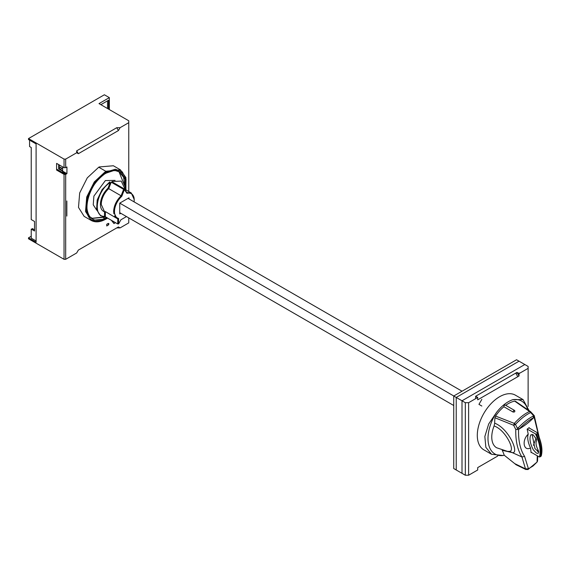 <?xml version="1.0" encoding="UTF-8"?>
<svg xmlns="http://www.w3.org/2000/svg" width="570" height="570" viewBox="0 0 570 570"><rect width="100%" height="100%" fill="white"/><g stroke="black" fill="none" stroke-linecap="round" stroke-linejoin="round"><path stroke-width="0.85" d="M128.756 191.52L128.756 120.776L99.002 103.598L128.756 120.776L128.756 191.52L128.756 122.685L120.078 127.694L118.425 130.559L78.339 153.701L76.686 152.746L65.693 159.094L65.693 167.687L66.932 166.967L66.932 173.65L65.693 174.363L65.693 259.307L76.686 252.959L78.339 250.095L118.425 226.953L120.078 227.907L128.756 222.898L128.756 217.883M105.778 173.173L105.564 173.309C93.965 181.73 87.702 192.938 86.775 206.939C88.079 219.6 94.549 223.219 106.191 217.79L105.778 217.07L92.34 218.403L91.25 217.662M120.819 213.301L119.743 213.921L119.75 203.134L129.005 197.797L129.005 198.944M134.178 201.93L134.128 198.146C133.23 194.092 130.844 192.475 126.968 193.308L124.381 189.632L121.795 196.287C117.904 199.942 115.518 204.324 114.62 209.432C114.05 214.427 115.375 217.448 118.588 218.502L118.581 223.982L120.883 219.799L126.483 216.571L120.883 219.806M105.365 211.584L105.357 216.828L117.755 223.982L117.762 218.745L115.767 217.59L117.762 218.745L116.665 218.267L113.629 211.577C113.929 205.677 116.423 200.419 121.111 195.802L108.713 188.642C104.752 192.439 102.315 196.956 101.403 202.186L101.232 204.423L104.267 211.114L101.232 204.423L101.403 202.186C102.315 196.956 104.752 192.439 108.713 188.642L108.022 188.157C103.989 192.104 101.51 196.75 100.584 202.094C99.978 207.295 101.296 210.537 104.538 211.819L105.365 211.584L116.658 218.274M58.667 165.343L58.995 164.773M514.09 410.414L514.781 410.813L514.788 411.683A29.22 16.872 120 0 0 514.625 411.811A29.22 16.872 120 0 0 514.461 411.939L513.15 412.082A1.168 0.677 -60 0 1 513.819 410.571A1.168 0.677 -60 0 1 514.546 410.421A1.168 0.677 -60 0 1 514.781 410.813M514.546 410.421L505.291 405.07A1.168 0.677 120 0 0 504.564 405.227A1.168 0.677 120 0 0 503.887 406.702A1.168 0.677 -60 0 0 503.894 406.738L513.15 412.082M515.665 401.558L514.682 401.13A29.22 16.872 120 0 0 505.718 405.32M502.206 450.236A70.131 40.491 -60 0 1 504.208 455.202A31.557 18.219 -60 0 1 503.317 455.501A33.901 19.572 -60 0 1 496.641 412.26A31.557 18.219 -60 0 1 504.414 404.372A31.557 18.219 -60 0 1 512.729 399.691A33.901 19.572 -60 0 1 527.735 409.688M503.894 406.738A29.22 16.872 120 0 0 495.572 416.057L494.938 417.746A70.131 40.491 120 0 0 494.682 423.154L494.09 425.954A23.377 13.495 120 0 0 496.605 447.756L507.621 451.411L509.416 451.383L512.273 452.616L502.961 450.471M494.938 417.746L513.684 425.291L515.793 429.474C515.487 440.753 517.524 449.915 521.92 456.962L525.49 468.868L514.746 463.638L504.208 455.202M494.682 423.154C509.274 428.868 519.591 454.012 512.273 452.616L521.92 456.962L524.592 456.406C520.253 449.637 518.244 440.71 518.572 429.609L516.634 429.431L517.41 429.281L517.517 428.576L515.48 424.415L513.684 425.291L514.297 423.396L515.48 424.415C520.802 418.758 525.861 414.803 530.656 412.559L529.551 411.483L530.812 411.911L530.193 411.483M515.793 429.474L516.634 429.431M533.655 417.796L533.135 415.936M517.517 428.576L518.137 427.92C523.545 422.306 528.582 418.373 533.249 416.114L533.784 415.872L530.656 412.559M517.98 427.771L519.227 429.06M518.572 429.609L519.163 428.982C524.379 423.695 529.209 419.919 533.663 417.66L534.176 417.425L538.821 436.328M503.317 455.501L491.54 454.283L485.861 447.329L484.849 436.499L488.69 423.966L496.641 412.26M512.729 399.691L523.068 399.599L515.394 395.167A31.557 18.219 120 0 0 495.736 399.363A31.557 18.219 120 0 0 478.33 427.037A31.557 18.219 120 0 0 483.837 449.83L491.54 454.283M523.068 399.599L529.045 410.592M524.592 456.406L528.447 468.789L527.913 469.587L526.872 469.402L527.3 469.203M527.913 469.587L537.047 462.07L532.993 466.011L528.447 468.789L525.49 468.868L525.932 469.552L516.121 464.771L514.746 463.638M537.709 456.05L537.546 461.023L537.047 462.07L537.303 455.815M537.66 451.561L537.873 449.552M531.404 452.416L531.083 452.658A233.757 109.476 -128 0 0 530.528 447.963A23.334 10.93 52 0 1 528.219 434.162A233.757 109.476 -128 0 0 527.15 429.174L529.188 427.586A233.757 109.476 52 0 1 529.295 428.084M533.427 445.334L536.114 438.045M528.219 434.162C521.593 440.304 523.509 451.561 530.528 447.963M526.452 469.203L526.872 469.402L525.932 469.552M514.682 401.13L529.551 411.483C524.678 413.678 519.591 417.646 514.297 423.396L495.572 416.057M515.401 401.251L530.535 411.626L534.261 415.665L534.176 417.425M534.375 416.221L533.912 415.323M494.09 425.954C505.868 429.987 515.843 451.49 509.416 451.383M516.555 359.748L453.741 396.015L456.221 397.447L519.035 361.18L516.555 359.748L519.035 361.18L456.221 397.447L453.741 396.015L453.741 468.547L456.221 469.979L453.741 468.547L453.741 396.015L516.555 359.748M76.686 252.959L65.693 259.307L64.04 259.307L64.04 174.363L56.601 170.067L56.601 163.391L64.04 167.687L64.04 159.094L28.5 138.574L28.5 139.529L28.5 138.574L104.374 94.77L109.333 97.634L104.374 94.77L28.5 138.574L64.04 159.094L65.693 159.094L76.686 152.746L76.686 150.836L116.772 127.694L120.078 127.694L128.756 122.685L120.078 127.694L118.425 130.559L116.772 127.694L76.686 150.836L78.339 153.701L118.425 130.559L120.078 127.694L116.772 127.694L118.425 130.559L78.339 153.701L76.686 152.746L65.693 159.094L64.04 159.094L64.04 167.687L65.693 167.687L65.693 159.094L65.693 167.687L66.932 166.967L66.932 173.65L65.693 174.363L65.693 259.307L76.686 252.959L78.339 250.095L118.425 226.953L78.339 250.095L118.425 226.953L120.078 227.907L128.756 222.898L120.078 227.907L116.772 227.907L78.339 250.095M109.333 97.634L109.333 109.561L109.333 97.634L99.002 103.598L109.333 97.634M475.644 471.176L468.618 475.23L465.312 475.23L465.312 402.698L465.312 475.23L468.618 475.23L468.618 402.698L465.312 402.698L456.221 397.447L456.221 469.979L456.221 397.447L465.312 402.698L468.618 402.698L475.644 398.644L475.644 396.257L515.729 373.115L475.644 396.257L477.71 397.447L477.71 399.834L517.795 376.692L515.729 373.115L519.861 373.115L528.126 368.341L528.126 406.439L528.126 366.432L528.126 368.341L528.126 366.432L519.035 361.18L528.126 366.432L524.82 364.522L462.006 400.788L462.006 473.321L465.312 475.23L456.221 469.979L465.312 475.23L465.312 402.698L462.006 400.788M125.186 189.454L121.232 181.103L112.133 181.474L112.646 182.201M116.401 184.374L120.526 186.753L116.401 184.374M112.903 183.177L111.934 181.787L124.331 188.948L126.825 192.503L131.264 192.966L134.292 199.664M123.918 190.829L123.206 190.416L123.918 190.829M59.209 164.894L58.788 165.941M58.788 166.419L58.788 168.471L60.57 167.445M62.016 168.278L60.242 169.304M58.667 167.352L58.667 168.399L62.636 170.694M58.667 170.501L58.667 171.264M528.875 427.835L537.132 432.601L537.325 433.506L536.505 434.148C540.609 443.318 541.87 450.849 540.296 456.748L541.108 456.114C542.683 450.214 541.422 442.683 537.325 433.506C541.422 442.683 542.683 450.214 541.108 456.114L541.108 456.114M113.815 209.261L114.584 209.703M119.743 212.681L453.741 405.512M121.56 194.641L122.279 195.054M128.015 198.367L462.049 391.22M116.679 201.367L117.384 201.773M119.75 203.134L453.791 395.993M109.013 187.865L108.229 188.321M31.229 236.258L28.5 237.833L36.102 242.221L28.5 237.833L31.229 236.258M36.102 240.982L31.229 238.167L36.102 240.982M66.355 173.985L62.636 171.834M125.934 189.888L125.885 177.555L120.391 169.817L105.778 171.264L120.391 169.817L113.366 165.756L99.187 166.96L98.752 167.21L105.778 171.264L106.191 171.976C94 180.376 87.253 191.99 85.942 206.803C86.996 220.291 93.601 224.352 105.771 218.98L106.191 218.745L105.771 218.98C93.608 224.345 86.996 220.284 85.942 206.803C87.253 191.99 94 180.384 106.191 171.976L105.778 171.264L94.307 181.923L86.711 197.013L85.521 211.47L91.171 220.426C95.404 222.699 100.37 222.229 106.07 219.008L107.552 218.096M59.907 165.3L58.667 166.013M58.667 166.347L62.636 168.642M536.505 434.148L535.501 433.877C539.818 443.332 541.108 451.048 539.377 457.012L540.296 456.748C541.87 450.849 540.609 443.318 536.505 434.148M107.516 108.514L107.516 100.833M105.778 217.07L106.191 217.79L106.818 217.412L106.191 217.79C94.549 223.219 88.079 219.607 86.775 206.939C87.702 192.938 93.965 181.73 105.564 173.309L114.556 170.309L121.303 172.546L125.079 179.258L125.172 189.112M125.115 189.418L125.115 179.443L121.374 172.617L114.613 170.309L106.191 172.931M92.34 218.403C80.498 213.244 89.682 181.559 106.07 173.202C111.271 170.316 115.653 169.86 119.223 171.841L123.633 177.334L124.709 186.141M108.2 224.644L108.2 223.917L108.2 224.644M106.733 225.969L108.2 225.121C109.134 224.017 109.134 223.454 108.2 223.433L106.733 224.281L106.733 225.969M118.588 218.745L114.99 216.671L118.588 218.745M114.62 216.051L115.546 216.172M104.046 217.982L103.633 217.74L104.046 217.982M536.192 452.929L533.313 449.816C530.029 443.417 529.195 438.437 530.805 434.86L533.149 434.76L536.641 439.563L536.527 440.831C535.551 442.99 536.057 446.004 538.037 449.873L538.65 451.561C538.785 453.335 537.966 453.791 536.192 452.929M531.033 452.195L539.377 457.012C541.108 451.048 539.818 443.332 535.501 433.877L527.243 429.103M58.667 164.58L58.667 168.877L62.636 171.164L62.636 172.596L56.601 169.112M477.71 467.592L497.724 456.043L477.71 467.592L477.71 469.979L468.618 475.23L465.312 475.23M105.778 218.98L91.171 220.426L84.146 216.372L78.496 207.409L79.679 192.952L87.281 177.861L98.752 167.21L105.778 171.264M108.022 188.157L110.188 182.592C96.579 190.637 92.183 216.885 104.531 216.358L104.538 211.819C101.289 210.537 99.978 207.295 100.584 202.094C101.51 196.75 103.989 192.104 108.022 188.157M108.713 188.642L121.111 195.802L123.612 189.361L111.214 182.201L108.713 188.642M64.04 259.307L28.5 238.787L28.5 237.833L28.5 238.787L64.04 259.307L65.693 259.307L65.693 174.363L64.04 174.363L64.04 259.307M29.576 146.547L29.576 140.149L29.576 146.547L31.229 147.502L31.229 219.557L34.535 221.466L34.535 231.007L31.229 229.097L31.229 238.167M77.171 151.677L76.686 151.955M32.219 229.674L32.219 228.527L34.535 229.86M34.535 230.814L33.872 230.437M60.926 172.567L60.983 171.834M57.848 169.832L65.365 174.363M481.842 399.356L478.95 404.365L481.842 406.04M106.191 171.976L115.368 169.24L122.308 171.905L126.027 179.265L125.799 189.81L126.027 179.258L122.308 171.905L115.368 169.24L106.191 171.976M114.563 213.194L113.822 213.714M111.407 220.319L113.957 223.568L115.496 222.678M118.425 226.953L116.772 227.907L120.078 227.907L118.425 226.953M121.724 194.733L121.816 193.985L121.724 194.733M60.078 172.076L60.954 172.361M59.85 171.941L60.648 171.641M537.268 432.73L537.303 432.787C541.593 442.178 542.897 449.93 541.208 456.057M100.862 104.673L108.507 100.256L108.507 109.084M28.5 139.529L36.102 143.918L36.102 242.221M114.477 210.843L113.629 211.769M106.191 218.745L107.395 218.004M113.687 212.738L114.463 211.912M96.708 210.131L93.238 204.808L93.893 196.116L105.365 180.569L115.076 180.384M105.365 216.835L92.133 218.282M124.353 185.051L119.016 171.727M62.636 166.875L62.636 171.164L66.932 173.65L66.932 166.967M475.644 396.257L516.969 372.395L519.035 373.592L528.126 368.341M519.035 373.592L519.035 375.972L477.71 399.834M465.312 402.698L468.618 402.698L477.71 397.447M468.618 402.698L468.618 475.23M517.382 373.115L519.035 375.972M77.05 152.96L77.577 152.375M118.581 223.696L117.755 223.483M110.188 182.592L109.746 181.894L102.094 189.589L97.192 199.949L96.608 209.682L100.512 215.695L103.925 216.65L104.531 216.358C92.183 216.885 96.579 190.637 110.188 182.592M103.925 216.65L104.531 216.358M532.102 434.354L534.938 448.547L538.693 452.031M66.854 200.989L66.854 216.073M519.163 428.982A58.446 35.703 -13.8 0 0 527.058 423.638A58.446 35.703 -13.8 0 0 533.663 417.66M113.252 221.659A4.033 2.33 0 0 0 114.627 222.179M534.232 415.601L539.22 437.368M538.023 451.768L538.173 450.143M114.819 222.286L111.984 220.647M113.701 212.916L114.47 212.097M124.346 188.969L131.271 192.966M60.014 172.04L60.962 172.261M60.035 171.805L60.612 171.62M100.512 215.702L104.096 216.7"/></g></svg>

